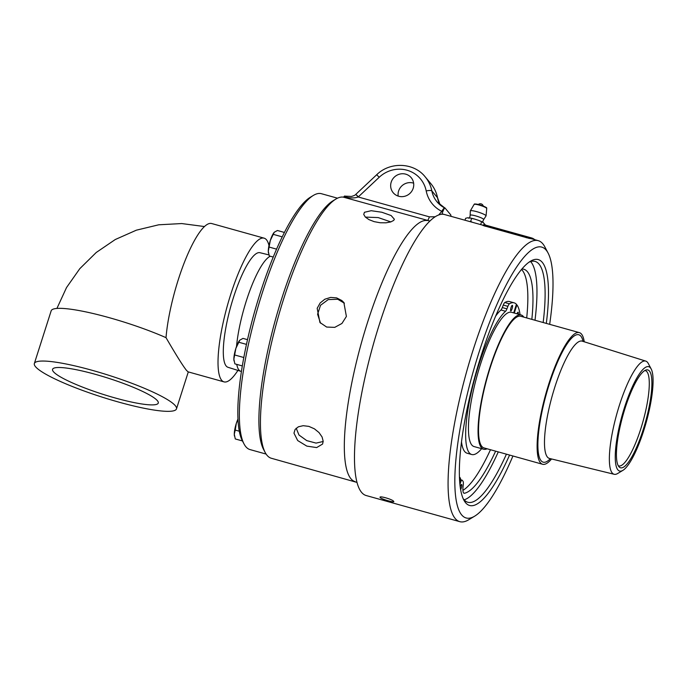 <?xml version="1.0" encoding="UTF-8"?>
<svg xmlns="http://www.w3.org/2000/svg" width="687" height="687" viewBox="0 0 687 687"><rect width="100%" height="100%" fill="white"/><g stroke="black" fill="none" stroke-linecap="round" stroke-linejoin="round"><path stroke-width="1.03" d="M512.931 455.996A140.62 32.521 -74.4 0 1 474.665 516.169L468.654 519.793A145.876 33.732 -74.4 0 1 459.801 521.665A145.876 33.732 -74.4 0 1 455.18 518.487A145.876 33.732 -74.4 0 1 469.71 361.027A145.876 33.732 -74.4 0 1 538.213 240.648A145.876 33.732 -74.4 0 1 542.833 243.825A145.876 33.732 -74.4 0 1 544.808 246.831L548.08 253.039A140.62 32.521 -74.4 0 1 549.669 324.341M393.625 501.312C395.738 503.21 381.483 499.234 380.194 497.56C378.202 495.301 392.449 499.277 393.625 501.312L393.737 501.604M459.801 521.665L366.197 495.542A145.876 33.732 -74.4 0 1 361.568 492.364A145.876 33.732 -74.4 0 1 354.544 452.407A145.876 33.732 -74.4 0 1 412.303 245.405A145.876 33.732 -74.4 0 1 444.025 214.396L483.201 225.302M357.008 482.429L271.322 458.255A135.451 31.327 -74.4 0 1 267.028 455.301A135.451 31.327 -74.4 0 1 265.191 452.51A135.451 31.327 -74.4 0 1 277.557 319.361A135.451 31.327 -74.4 0 1 335.909 199.05A135.451 31.327 -74.4 0 1 343.311 197.135L429.916 221.034M265.191 452.51L263.559 449.41A132.831 30.717 -74.4 0 1 275.676 318.845A132.831 30.717 -74.4 0 1 332.903 200.862L335.909 199.05M538.213 240.648L531.291 238.715A145.876 33.732 105.6 0 0 529.359 238.432L483.227 225.559M444.025 214.396L442.05 213.829L442.763 211.733C444.094 208.53 444.884 207.345 445.142 208.17L450.801 214.945L451.033 216.328M474.665 516.169A140.62 32.521 -74.4 0 1 461.681 514.915A140.62 32.521 -74.4 0 1 478.942 352.586A140.62 32.521 -74.4 0 1 546.182 250.145A140.62 32.521 -74.4 0 1 548.08 253.039M535.01 320.245A125.034 28.914 105.6 0 0 530.888 261.859A125.034 28.914 105.6 0 0 530.639 261.567M464.154 499.844A125.034 28.914 105.6 0 0 498.273 451.9M546.311 323.405A127.662 29.524 105.6 0 0 542.283 262.348A127.662 29.524 105.6 0 0 530.493 261.206A127.662 29.524 105.6 0 0 475.49 374.595A127.662 29.524 105.6 0 0 463.845 500.084A127.662 29.524 105.6 0 0 509.582 455.06M506.422 454.176A125.034 28.914 -74.4 0 1 467.864 502.274A125.034 28.914 -74.4 0 1 463.905 499.552A125.034 28.914 -74.4 0 1 463.055 498.418M528.964 262.219A125.034 28.914 -74.4 0 1 535.07 261.412A125.034 28.914 -74.4 0 1 539.037 264.134A125.034 28.914 -74.4 0 1 543.159 322.521M344.986 196.147A4.921 1.142 105.6 0 0 344.831 196.035A4.921 1.142 105.6 0 0 344.058 196.585A4.921 1.142 -74.4 0 1 343.311 197.135M413.634 183.18A11.731 11.275 -39.8 0 0 398.606 191.003A11.731 11.275 -39.8 0 0 398.168 196.087M391.204 182.132A11.731 11.275 140.2 0 1 400.1 174.017A11.731 11.275 140.2 0 1 411.204 177.684A11.731 11.275 140.2 0 1 409.418 193.854A11.731 11.275 140.2 0 1 393.187 192.712A11.731 11.275 140.2 0 1 391.204 182.132M344.058 196.585L344.41 196.68C349.872 198.225 354.475 198.328 358.21 196.989A15.423 14.822 -39.8 0 0 358.425 196.791L379.207 177.272A28.88 27.746 140.2 0 1 407.279 170.299A28.88 27.746 140.2 0 1 426.206 190.952A31.173 29.953 -39.8 0 0 441.801 211.364L442.763 211.733M438.71 214.962L441.801 211.364A4.921 1.254 -63.7 0 1 444.858 207.998L445.142 208.17M344.41 196.68A4.921 1.142 105.6 0 1 345.183 196.139L345.183 196.139A4.921 1.142 105.6 0 0 345.183 196.139L351.409 196.448C353.942 195.735 355.394 195.056 355.789 194.395L358.21 196.989L429.375 216.843A4.921 1.142 -74.4 0 1 427.211 220.544A135.451 31.327 -74.4 0 0 360.967 344.505A135.451 31.327 -74.4 0 0 355.213 481.664M444.721 207.963A26.252 25.221 140.2 0 1 437.044 201.849L444.858 207.998A4.921 1.254 -63.7 0 1 444.944 208.058M364.453 212.283L371.203 210.711L381.826 212.24L391.118 215.538L394.372 219.256L393.668 220.433L390.723 221.953L385.965 222.811L380.143 222.751L374.166 221.652L368.962 219.625L365.304 217.04L363.732 214.421L364.453 212.283M317.179 308.3L320.108 303.019L324.848 299.206L330.653 297.419L336.63 297.892L341.843 300.537L343.861 302.52L346.394 316.449L341.937 323.465L334.749 327.364L326.651 327.055L319.927 322.486L317.179 308.3M293.967 433.154L295.101 429.461L298.364 426.807L303.199 425.691L308.832 426.378L314.38 428.808L319.017 432.57L322.091 436.992L323.182 441.303L322.581 444.06L316.655 447.581L306.806 446.112L297.694 440.556L293.967 433.154M323.182 441.492L316.08 443.106L306.754 440.616L299 435.043L296.2 428.224M365.364 217.101L378.185 217.581L390.851 221.91M320.52 323.156L317.592 314.251L320.528 305.277L328.223 299.592L337.764 299.257L344.402 303.216M462.918 490.355A114.858 26.561 105.6 0 0 490.484 449.727M526.706 317.935A114.454 26.467 105.6 0 0 521.502 269.467M474.734 204.262A6.08 0.927 17.7 0 1 480.814 205.19A6.08 0.927 17.7 0 1 486.31 207.955M470.337 210.866L474.09 204.451A6.638 1.013 17.7 0 1 474.09 204.443A6.638 1.013 17.7 0 1 474.099 204.425A6.638 1.013 17.7 0 1 480.763 205.55A6.638 1.013 17.7 0 1 486.722 208.479L486.061 215.881A8.261 1.262 17.7 0 1 486.061 215.89L483.596 219.677A7.119 1.091 17.7 0 1 483.596 219.677A7.119 1.091 17.7 0 0 483.665 219.617A7.119 1.091 17.7 0 0 475.653 215.881A7.119 1.091 17.7 0 0 470.148 215.366A7.119 1.091 17.7 0 1 470.148 215.366L470.337 210.875A8.261 1.262 17.7 0 1 470.337 210.866A8.261 1.262 17.7 0 1 470.355 210.84A8.261 1.262 17.7 0 1 476.718 211.656A8.261 1.262 17.7 0 1 486.061 215.881M485.486 225.087L483.03 222.305L478.427 220.312A9.283 1.417 17.7 0 1 483.03 222.305M480.677 224.58L481.484 222.056M469.831 221.575L470.707 221.3L472.184 222.227M474.992 219.179L469.788 217.951A9.283 1.417 17.7 0 1 474.992 219.179L478.427 220.312M470.707 221.3L471.514 218.775M467.297 217.848A9.283 1.417 17.7 0 1 467.392 217.831A9.283 1.417 17.7 0 1 467.761 217.788L469.788 217.951M464.996 220.218L465.606 218.303L467.392 217.831M644.844 370.525A49.473 11.439 -74.4 0 1 645.308 370.611A49.473 11.439 -74.4 0 1 646.879 371.693A49.473 11.439 -74.4 0 1 641.95 425.09A49.473 11.439 -74.4 0 1 618.721 465.915A49.473 11.439 -74.4 0 1 618.274 465.752M487.074 448.783A69.705 16.119 -74.4 0 1 483.657 449.238L474.047 446.559A69.705 16.119 -74.4 0 1 471.84 445.039A69.705 16.119 -74.4 0 1 478.779 369.804A69.705 16.119 -74.4 0 1 511.514 312.276L521.124 314.964A69.705 16.119 -74.4 0 1 523.331 316.475A69.705 16.119 -74.4 0 1 523.812 317.119M483.657 449.238A69.705 16.119 -74.4 0 1 481.45 447.718A69.705 16.119 -74.4 0 1 488.388 372.483A69.705 16.119 -74.4 0 1 521.124 314.964M551.567 458.968A68.339 15.801 -74.4 0 1 542.61 464.275L484.026 447.924A68.339 15.801 -74.4 0 1 481.853 446.438A68.339 15.801 -74.4 0 1 488.663 372.672A68.339 15.801 -74.4 0 1 520.755 316.269L579.339 332.62A68.339 15.801 -74.4 0 1 581.511 334.105A68.339 15.801 -74.4 0 1 584.259 341.8M542.61 464.275A68.339 15.801 -74.4 0 1 540.446 462.78A68.339 15.801 -74.4 0 1 547.247 389.014A68.339 15.801 -74.4 0 1 579.339 332.62M622.894 470.355L617.647 473.515A58.756 13.585 -74.4 0 1 614.187 474.288A58.756 13.585 -74.4 0 1 612.22 472.982A58.756 13.585 -74.4 0 1 618.137 409.358A58.756 13.585 -74.4 0 1 645.763 361.104A58.756 13.585 -74.4 0 1 647.532 362.358A58.756 13.585 -74.4 0 1 648.33 363.569L651.182 368.979A54.179 12.529 -74.4 0 1 646.235 422.23A54.179 12.529 -74.4 0 1 622.894 470.355A54.179 12.529 -74.4 0 1 617.888 469.874A54.179 12.529 -74.4 0 1 624.543 407.331A54.179 12.529 -74.4 0 1 650.443 367.863A54.179 12.529 -74.4 0 1 651.182 368.979M649.43 371.04A50.795 11.748 -74.4 0 1 643.35 429.195A50.795 11.748 -74.4 0 1 619.09 466.902A50.795 11.748 -74.4 0 1 618.901 466.688A50.795 11.748 -74.4 0 1 622.989 415.214A50.795 11.748 -74.4 0 1 646.141 369.967A50.795 11.748 -74.4 0 1 649.43 371.04M513.713 312.894L516.418 304.289A79.503 18.386 105.6 0 0 514.142 302.838A79.503 18.386 105.6 0 0 509.411 303.809A4.921 1.142 105.6 0 0 507.891 306.35L506.92 308.849A4.921 1.142 -74.4 0 1 505.555 311.28A75.759 17.518 105.6 0 0 471.978 389.435A75.759 17.518 105.6 0 0 471.737 454.519A75.759 17.518 105.6 0 0 481.647 448.68M507.891 306.35L503.279 305.071A4.921 1.142 -74.4 0 1 504.799 302.52L509.411 303.809M505.555 311.28L500.943 309.992A4.921 1.142 105.6 0 0 502.309 307.561L506.92 308.849M520.033 314.655A79.503 18.386 105.6 0 0 516.907 304.882L514.262 313.049M516.907 304.882L516.281 304.71M503.279 305.071L502.309 307.561M514.142 302.838L509.531 301.559A79.503 18.386 105.6 0 0 504.799 302.52M511.059 307.493A2.868 0.661 105.6 0 0 510.793 310.876A2.868 0.661 105.6 0 0 512.081 308.721A2.868 0.661 105.6 0 0 512.339 305.337A2.868 0.661 105.6 0 0 511.059 307.493M518.187 314.139A2.868 0.661 105.6 0 0 518.084 312.224A2.868 0.661 105.6 0 0 517.002 313.813M500.943 309.992A75.759 17.518 105.6 0 0 495.619 316.149M461.509 441.913A75.759 17.518 105.6 0 0 467.126 453.231L471.737 454.519M521.888 269.012A114.454 26.467 -74.4 0 1 523.786 269.235A114.454 26.467 -74.4 0 1 531.841 319.361M459.792 482.36L460.53 482.566L459.938 484.438M459.448 476.993A8.201 1.898 -74.4 0 1 459.483 477.027L460.35 478.075A3.28 0.756 -74.4 0 1 459.947 481.862L459.758 482.48M495.619 451.161A114.858 26.561 -74.4 0 1 464.498 493.257A14.771 3.418 -74.4 0 1 464.077 493.249A14.771 3.418 -74.4 0 1 463.201 485.4A8.201 1.898 105.6 0 0 462.978 481.218L462.102 480.17A3.28 0.756 -74.4 0 0 461.999 480.101A3.28 0.756 -74.4 0 0 460.53 482.566M460.238 486.997A2.868 0.661 -74.4 0 1 460.35 486.611A2.868 0.661 -74.4 0 1 461.63 484.455A2.868 0.661 -74.4 0 1 461.707 486.525A2.868 0.661 -74.4 0 1 460.625 489.548M241.429 371.487L240.871 371.332A59.915 13.852 -74.4 0 1 240.768 371.298A59.915 13.852 -74.4 0 1 238.973 370.027A59.915 13.852 -74.4 0 1 236.74 364.385M236.517 346.488A59.915 13.852 -74.4 0 1 270.292 256.234M268.935 254.903L259.952 252.704A59.486 13.757 105.6 0 0 230.815 306.325A59.486 13.757 105.6 0 0 227.981 367.287L240.768 371.298M266.118 454.073L250.034 449.59A132.831 30.717 -74.4 0 1 245.826 446.696A132.831 30.717 -74.4 0 1 244.031 443.957L242.391 440.856A130.204 30.108 -74.4 0 1 254.276 312.868A130.204 30.108 -74.4 0 1 310.369 197.221L313.375 195.409A132.831 30.717 -74.4 0 1 321.43 193.708L337.515 198.191M244.031 443.957A132.831 30.717 -74.4 0 1 256.148 313.392A132.831 30.717 -74.4 0 1 313.375 195.409M234.465 436.073A11.713 2.705 -74.4 0 1 234.43 435.927A11.713 2.705 -74.4 0 1 234.284 434.244A11.713 2.705 -74.4 0 1 236.294 423.45A11.713 2.705 -74.4 0 1 237.977 419.018M242.434 440.942L235.289 438.95L234.284 434.244L235.237 430.088L239.308 431.221M238.003 419.508L236.294 423.45L235.237 430.088M234.044 360.993A11.713 2.705 -74.4 0 1 234.009 360.838A11.713 2.705 -74.4 0 1 233.863 359.164A11.713 2.705 -74.4 0 1 235.873 348.361A11.713 2.705 -74.4 0 1 239.746 340.28A11.713 2.705 -74.4 0 1 239.754 340.271L235.873 348.361L233.863 359.164L234.868 363.861L242.313 365.939M243.816 357.515L234.817 355.007M246.47 344.385L238.887 342.272M247.509 339.661L243 338.399L239.961 340.065M268.48 253.091A11.713 2.705 -74.4 0 1 268.445 252.936A11.713 2.705 -74.4 0 1 268.299 251.262A11.713 2.705 -74.4 0 1 270.309 240.459A11.713 2.705 -74.4 0 1 274.182 232.378A11.713 2.705 -74.4 0 1 274.19 232.369L270.309 240.459L268.299 251.262L269.304 255.959L273.22 257.05M276.569 249.141L269.261 247.105M282.22 236.852L273.323 234.37M284.409 232.446L277.436 230.497L274.396 232.163M237.917 370.405A74.6 17.252 -74.4 0 1 224.014 381.878L188.075 371.847L186.581 370.473C183.111 366.205 176.258 355.273 166.014 337.661A74.6 11.421 -162.3 0 0 92.599 313.392A74.6 11.421 -162.3 0 0 51.173 310.807L34.35 363.517A74.6 11.421 -162.3 0 0 35.509 366.695A74.6 11.421 -162.3 0 0 110.349 399.671A74.6 11.421 -162.3 0 0 176.49 408.877A74.6 11.421 -162.3 0 0 175.331 405.708A74.6 11.421 -162.3 0 0 100.5 372.723A74.6 11.421 -162.3 0 0 34.35 363.517M166.014 337.661A74.6 17.252 -74.4 0 1 185.095 260.613A74.6 17.252 -74.4 0 1 211.648 223.524L264.117 238.166A74.6 17.252 -74.4 0 1 266.479 239.789A74.6 17.252 -74.4 0 1 268.978 245.534M224.014 381.878A74.6 17.252 -74.4 0 1 221.652 380.255A74.6 17.252 -74.4 0 1 229.08 299.73A74.6 17.252 -74.4 0 1 264.117 238.166M53.431 371.693A55.475 8.493 17.7 0 1 52.581 369.288A55.475 8.493 17.7 0 1 101.882 376.218A55.475 8.493 17.7 0 1 157.409 400.701A55.475 8.493 17.7 0 1 158.285 403.029A55.475 8.493 17.7 0 1 109.216 396.253A55.475 8.493 17.7 0 1 53.431 371.693M534.744 239.677A146.692 33.921 105.6 0 0 531.515 237.925A146.692 33.921 105.6 0 0 529.531 237.633L526.431 236.955L526.259 237.745M500.574 229.295L485.383 225.061A146.692 33.921 105.6 0 0 483.399 224.769L526.431 236.955M483.141 225.576L483.399 224.769M519.501 234.653L519.071 234.533A146.692 33.921 105.6 0 0 519.003 234.525L519.441 234.645A146.692 33.921 -74.4 0 1 519.501 234.653L519.501 234.679M518.977 234.525L518.032 234.284A146.692 33.921 -74.4 0 1 518.101 234.293L518.848 234.473A146.692 33.921 -74.4 0 1 518.874 234.482L518.273 234.31A146.692 33.921 -74.4 0 1 518.333 234.319L519.75 234.714A146.692 33.921 105.6 0 0 519.63 234.696L518.797 234.473M520.016 234.834L517.818 234.198L520.042 234.851M503.631 230.154L501.613 229.587M502.927 229.973L500.342 229.252L502.936 230.016M501.381 229.647L502.154 229.853L501.39 229.604A146.692 33.921 105.6 0 0 501.003 229.561L501.39 229.604M499.174 229.054L500.411 229.424A146.692 33.921 -74.4 0 1 500.935 229.475L500.084 229.346M499.896 229.278L499.123 229.037M499.681 229.089A146.692 33.921 -74.4 0 1 499.793 229.115L504.413 230.403A146.692 33.921 105.6 0 0 504.292 230.377L499.681 229.089M500.608 229.312L516.873 233.846A980.169 967.038 -74.5 0 1 517.766 234.095M519.243 234.55L517.594 234.138L519.243 234.55M516.873 233.846A980.169 967.038 -74.5 0 0 515.113 233.357L515.113 233.357A146.692 33.921 -74.4 0 0 514.924 233.305A3559.725 3223.636 -76.4 0 1 520.488 234.877A146.692 33.921 105.6 0 1 520.669 234.92A3544.13 3208.994 104.1 0 0 517.405 234.001L531.515 237.925M500.617 229.484A146.649 33.912 -74.4 0 1 500.926 229.518L501.235 229.587M519.226 234.593L520.222 234.911M435.172 216.766L429.375 216.843M437.567 197.822C436.494 192.489 434.236 187.74 430.783 183.566A33.8 32.478 140.2 0 1 437.49 197.676A4.921 1.211 -11.1 0 1 437.567 197.822L440.187 204.975M437.044 201.849A26.252 25.221 140.2 0 1 431.831 190.9L437.49 197.676A26.252 25.221 -39.8 0 0 440.169 204.966M426.206 190.952A4.921 1.211 168.9 0 1 431.831 190.9A33.8 32.478 -39.8 0 0 425.133 176.791L430.783 183.566M355.78 194.387L358.425 196.791M355.926 194.249L376.708 174.73L379.207 177.272M583.1 341.43A66.141 15.294 105.6 0 0 580.85 336.175A66.141 15.294 105.6 0 0 544.19 402.127A66.141 15.294 105.6 0 0 550.39 458.676M614.187 474.288L549.48 458.452A60.894 14.083 -74.4 0 1 547.445 457.104A60.894 14.083 -74.4 0 1 553.576 391.161A60.894 14.083 -74.4 0 1 582.207 341.147L645.763 361.104M464.498 493.257L463.708 493.034M529.359 238.432L529.531 237.633M485.048 226.255L485.22 225.465M354.544 452.407L354.518 453.824M412.303 245.405L413.007 244.177M429.959 220.991L428.851 220.905M376.708 174.73C390.018 161.514 413.823 162.441 425.133 176.791M483.262 206.057A3.057 3.057 0 0 0 478.315 204.486M474.09 204.443C475.258 204.451 472.089 203.223 479.131 204.692C490.097 208.487 485.58 207.843 486.722 208.479M468.68 218.208C469.358 218.44 469.848 217.487 470.148 215.366M483.159 222.837C482.472 222.622 482.626 221.566 483.614 219.668M581.717 340.889L582.207 341.147M460.453 479.672L461.999 480.101M56.918 308.437L66.545 287.527L79.804 268.669L96.232 252.49L115.296 239.514L136.361 230.179L158.74 224.795L181.703 223.558L204.46 226.547M188.29 371.916L176.49 408.877"/></g></svg>
